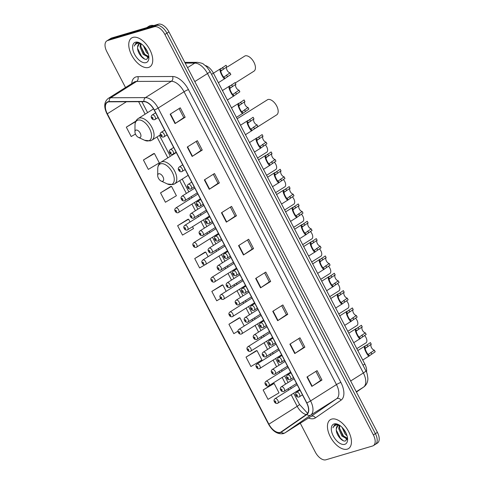 <?xml version="1.0" encoding="UTF-8"?>
<svg xmlns="http://www.w3.org/2000/svg" width="484" height="484" viewBox="0 0 484 484"><rect width="100%" height="100%" fill="white"/><g stroke="black" fill="none" stroke-linecap="round" stroke-linejoin="round"><path stroke-width="0.73" d="M205.391 65.552A10.666 5.778 57.8 0 1 213.42 73.187L364.839 364.047A10.666 5.778 57.8 0 1 366.497 372.105M374.586 444.729A10.666 5.778 -122.2 0 0 375.39 444.366L377.411 443.09A10.666 5.778 -122.2 0 0 377.417 432.381L168.94 31.902A10.666 5.778 -122.2 0 0 158.359 24.2L111.677 37.994A10.666 5.778 -122.2 0 0 110.872 38.357L108.852 39.634A10.666 5.778 -122.2 0 1 109.656 39.271A10.666 5.778 -122.2 0 0 108.852 39.634L106.825 40.91A10.666 5.778 -122.2 0 0 106.825 51.619L125.519 87.531M375.39 444.366A10.666 5.778 -122.2 0 0 375.39 433.658L166.913 33.178A10.666 5.778 -122.2 0 0 156.338 25.477L109.656 39.271L156.338 25.477A10.666 5.778 -122.2 0 1 166.913 33.178L375.39 433.658A10.666 5.778 -122.2 0 1 375.39 444.366L373.37 445.643A10.666 5.778 -122.2 0 0 373.37 434.934L164.893 34.455A10.666 5.778 -122.2 0 0 154.311 26.753L107.636 40.547A10.666 5.778 -122.2 0 0 106.825 40.91M347.27 449.146A17.067 9.244 -122.2 0 0 348.553 448.565A17.067 9.244 -122.2 0 0 347.942 430.306A17.067 9.244 -122.2 0 0 331.631 419.114A17.067 9.244 -122.2 0 0 330.342 419.689A17.067 9.244 -122.2 0 0 330.959 437.953A17.067 9.244 -122.2 0 0 347.27 449.146A17.067 9.244 -122.2 0 0 348.553 448.565A17.067 9.244 -122.2 0 0 347.942 430.306A17.067 9.244 -122.2 0 0 331.631 419.114A17.067 9.244 -122.2 0 0 330.342 419.689A17.067 9.244 -122.2 0 0 330.959 437.953A17.067 9.244 -122.2 0 0 347.27 449.146M148.564 67.439A17.067 9.244 -122.2 0 0 149.852 66.859A17.067 9.244 -122.2 0 0 149.235 48.6A17.067 9.244 -122.2 0 0 132.931 37.401A17.067 9.244 -122.2 0 0 131.642 37.982A17.067 9.244 -122.2 0 0 132.259 56.247A17.067 9.244 -122.2 0 0 148.564 67.439A17.067 9.244 -122.2 0 0 149.852 66.859A17.067 9.244 -122.2 0 0 149.235 48.6A17.067 9.244 -122.2 0 0 132.931 37.401A17.067 9.244 -122.2 0 0 131.642 37.982A17.067 9.244 -122.2 0 0 132.259 56.247A17.067 9.244 -122.2 0 0 148.564 67.439M280.163 432.387A11.38 6.165 57.8 0 1 268.88 424.172L107.309 113.794A11.38 6.165 57.8 0 1 107.309 102.378A11.38 6.165 57.8 0 1 109.305 101.828L144.038 101.682A11.38 6.165 57.8 0 1 154.19 110.062L306.626 402.888A11.38 6.165 57.8 0 1 306.741 414.231L281.137 431.922A11.38 6.165 57.8 0 1 281.022 432A11.38 6.165 57.8 0 1 280.163 432.387M280.29 432.635A11.664 6.316 -122.2 0 0 281.295 432.164L306.898 414.473A11.664 6.316 -122.2 0 0 306.777 402.845L154.342 110.019A11.664 6.316 -122.2 0 0 143.942 101.428L109.203 101.573A11.664 6.316 -122.2 0 0 107.158 113.843L268.729 424.214A11.664 6.316 -122.2 0 0 280.29 432.635M153.555 153.67L143.421 160.01L148.31 169.394L159.303 162.89L154.42 153.507L153.434 153.694M170.658 186.522L160.525 192.862L165.413 202.245L176.406 195.742L171.517 186.358L170.537 186.546M187.762 219.373L177.628 225.713L182.51 235.097L193.509 228.593L192.547 226.754M273.266 383.637L263.133 389.971L268.021 399.361L279.014 392.857L274.132 383.467L273.145 383.655M256.169 350.785L246.029 357.119L250.918 366.509L261.917 360.005L257.028 350.616L256.042 350.803M239.066 317.928L228.932 324.268L233.814 333.657L237.977 331.195M221.962 285.076L211.829 291.416L216.717 300.8L220.674 298.465M204.859 252.224L194.725 258.565L199.614 267.948L204.956 264.79M300.274 423.222L315.302 452.098A10.666 5.778 -122.2 0 0 325.883 459.8L372.565 446.006A10.666 5.778 -122.2 0 0 373.37 445.643M204.357 179.909L214.472 173.526L219.361 182.916L209.245 189.292L204.357 179.909M187.26 147.051L197.369 140.675L202.258 150.064L192.142 156.441L187.26 147.051M170.156 114.2L180.272 107.823L185.154 117.213L175.045 123.589L170.156 114.2M255.661 278.463L265.776 272.081L270.665 281.47L260.549 287.847L255.661 278.463M272.764 311.315L282.88 304.938L287.762 314.322L277.653 320.698L272.764 311.315M289.868 344.166L299.983 337.79L304.866 347.173L294.756 353.55L289.868 344.166M306.971 377.018L317.081 370.641L321.969 380.025L311.853 386.401L306.971 377.018M221.46 212.76L231.576 206.378L236.458 215.767L226.349 222.144L221.46 212.76M238.564 245.612L248.673 239.229L253.562 248.619L243.446 254.995L238.564 245.612M135.901 121.115L126.318 127.159L131.206 136.542L135.447 134.038M253.562 248.619L252.194 249.024M247.487 239.979L252.2 249.036L243.779 254.784A2.844 0.363 152.5 0 1 243.446 254.995M236.458 215.767L235.091 216.173M230.384 207.128L235.103 216.185L226.675 221.932A2.844 0.363 152.5 0 1 226.349 222.144M321.969 380.025L320.602 380.43M315.895 371.385L320.608 380.442L312.18 386.19A2.844 0.363 152.5 0 1 311.853 386.401M304.866 347.173L303.498 347.579M298.791 338.534L303.504 347.591L295.083 353.338A2.844 0.363 152.5 0 1 294.756 353.55M287.762 314.322L286.395 314.727M281.688 305.682L286.407 314.739L277.979 320.487A2.844 0.363 152.5 0 1 277.653 320.698M270.665 281.47L269.298 281.876M264.591 272.831L269.304 281.888L260.876 287.635A2.844 0.363 152.5 0 1 260.549 287.847M185.154 117.213L183.787 117.612M179.08 108.573L183.793 117.63L175.371 123.372A2.844 0.363 152.5 0 1 175.045 123.589M202.258 150.064L200.89 150.463M196.183 141.425L200.896 150.482L192.469 156.223A2.844 0.363 152.5 0 1 192.142 156.441M219.361 182.916L217.994 183.321M213.287 174.276L218 183.333L209.572 189.075A2.844 0.363 152.5 0 1 209.245 189.292M209.772 261.941L210.594 261.421M194.725 258.565L205.724 252.061L208.126 256.677M205.724 252.061L204.738 252.249M211.829 291.416L222.828 284.913L226.173 291.344M222.828 284.913L221.841 285.1M228.932 324.268L239.925 317.764L244.22 326.01M239.925 317.764L238.945 317.952M246.029 357.119L257.028 350.616M263.133 389.971L274.132 383.467M177.628 225.713L188.621 219.21L190.079 222.011M188.621 219.21L187.641 219.397M160.525 192.862L171.517 186.358M143.421 160.01L154.42 153.507M126.318 127.159L135.659 121.629M339.768 425.412A8.04 4.356 -122.2 0 0 338.298 425.46A8.04 4.356 -122.2 0 0 337.687 425.732A8.04 4.356 -122.2 0 0 336.326 428.86L337.868 425.636M347.439 438.595L346.907 438.825L341.885 436.048L338.739 428.636L339.26 425.351M347.076 435.89L345.098 434.021L342.031 427.324M346.496 434.178L343.283 428.715M347.554 438.347L342.69 435.539L339.538 428.128L339.816 425.442M338.697 424.752L335.769 424.329L334.65 424.764L332.938 427.82C333.779 426.138 335.097 425.182 336.894 424.946L339.472 425.212M344.759 444.33A11.598 6.28 -122.2 0 0 347.603 439.472A11.598 6.28 -122.2 0 0 338.147 424.468A11.598 6.28 -122.2 0 0 334.141 423.93A11.598 6.28 -122.2 0 0 333.264 435.957A11.598 6.28 -122.2 0 0 344.759 444.33M336.326 428.86C335.569 434.178 341.94 442.019 345.401 440.984L347.542 438.474M332.938 427.82L334.795 424.674M343.162 440.628L340.312 438.087L336.307 430.167M347.373 439.157L346.78 438.849M345.304 437.814L343.525 436.066L339.556 428.31M346.12 433.289L343.815 429.399M347.228 439.526L345.981 438.861M252.594 130.063L276.679 114.871A8.887 4.816 -122.2 0 0 276.358 105.361A8.887 4.816 -122.2 0 0 267.864 99.529L237.154 118.774M158.734 173.756A4.265 2.311 -122.2 0 0 157.687 175.547A4.265 2.311 -122.2 0 0 161.166 181.064A4.265 2.311 -122.2 0 0 162.642 181.264A4.265 2.311 -122.2 0 0 162.963 176.841A4.265 2.311 -122.2 0 0 158.734 173.756M235.26 82.976L253.943 71.196A8.887 4.816 -122.2 0 0 253.622 61.686A8.887 4.816 -122.2 0 0 245.128 55.854L227.643 66.762M135.998 130.081A4.265 2.311 -122.2 0 0 134.951 131.872A4.265 2.311 -122.2 0 0 138.43 137.389A4.265 2.311 -122.2 0 0 139.906 137.589A4.265 2.311 -122.2 0 0 140.227 133.16A4.265 2.311 -122.2 0 0 135.998 130.081M153.797 25.549A17.781 9.632 -122.2 0 0 150.3 25.616A17.781 9.632 -122.2 0 0 148.957 26.221L146.7 27.649M141.068 43.705A8.04 4.356 -122.2 0 0 139.592 43.754A8.04 4.356 -122.2 0 0 138.987 44.026A8.04 4.356 -122.2 0 0 137.619 47.154L139.162 43.929M148.733 56.888L148.201 57.112L143.179 54.341L140.033 46.93L140.554 43.645M148.376 54.184L146.392 52.314L143.331 45.617M147.795 52.472L144.577 47.008M148.848 56.64L143.984 53.833L140.838 46.422L141.11 43.735M139.997 43.046L137.063 42.622L135.944 43.058L134.231 46.113C135.078 44.431 136.397 43.475 138.188 43.239L140.765 43.5M146.059 62.624A11.598 6.28 -122.2 0 0 148.897 57.759A11.598 6.28 -122.2 0 0 139.44 42.761A11.598 6.28 -122.2 0 0 135.435 42.223A11.598 6.28 -122.2 0 0 134.558 54.25A11.598 6.28 -122.2 0 0 146.059 62.624M137.619 47.154C136.863 52.472 143.234 60.312 146.694 59.278L148.836 56.761M134.231 46.113L136.095 42.967M144.462 58.921L141.606 56.38L137.601 48.46M148.667 57.451L148.074 57.142M146.598 56.108L144.819 54.353L140.85 46.597M147.414 51.582L145.109 47.692M148.521 57.82L147.275 57.154M356.817 348.649L366.104 342.787A5.336 2.892 57.8 0 0 364.567 335.472M347.796 331.316L357.083 325.454A5.336 2.892 57.8 0 0 355.546 318.139M338.776 313.983L348.056 308.12A5.336 2.892 57.8 0 0 346.52 300.806M329.749 296.65L339.036 290.787A5.336 2.892 57.8 0 0 337.499 283.473M320.729 279.316L330.015 273.454A5.336 2.892 57.8 0 0 328.473 266.139M311.702 261.983L320.989 256.121A5.336 2.892 57.8 0 0 319.452 248.806M302.681 244.65L311.968 238.787A5.336 2.892 57.8 0 0 310.432 231.473M293.655 227.317L302.942 221.454A5.336 2.892 57.8 0 0 301.405 214.14M284.634 209.983L293.921 204.121A5.336 2.892 57.8 0 0 292.384 196.806M275.614 192.65L284.894 186.788A5.336 2.892 57.8 0 0 283.358 179.473M266.587 175.317L275.874 169.454A5.336 2.892 57.8 0 0 274.337 162.14M257.567 157.984L266.853 152.121A5.336 2.892 57.8 0 0 265.311 144.807M371.252 344.209L365.311 348.311C364.809 349.333 367.816 355.111 368.433 354.306L374.362 350.18A3.557 1.924 57.8 0 1 371.476 347.585A3.557 1.924 57.8 0 1 371.252 344.209L370.411 342.593L364.476 346.701C363.339 347.863 368.53 357.827 369.274 355.915L368.433 354.306L368.875 354.022M374.362 350.18L375.197 351.789L369.685 355.583M366.098 347.409L365.614 347.76M362.232 326.875L356.291 330.977C355.788 332 358.795 337.778 359.412 336.973L365.335 332.847A3.557 1.924 57.8 0 1 362.456 330.251A3.557 1.924 57.8 0 1 362.232 326.875L361.391 325.26L355.456 329.368C354.318 330.53 359.503 340.494 360.247 338.582L359.412 336.973L359.848 336.689M365.335 332.847L366.176 334.456L360.665 338.249M357.071 330.076L356.593 330.427M353.205 309.542L347.27 313.644C346.762 314.667 349.775 320.444 350.386 319.64L356.315 315.514A3.557 1.924 57.8 0 1 353.429 312.918A3.557 1.924 57.8 0 1 353.205 309.542L352.364 307.927L346.429 312.035C345.298 313.196 350.483 323.161 351.227 321.249L350.386 319.64L350.827 319.355M356.315 315.514L357.156 317.123L351.638 320.916M348.05 312.743L347.566 313.094M344.184 292.209L338.243 296.311C337.741 297.333 340.748 303.111 341.365 302.306L347.288 298.18A3.557 1.924 57.8 0 1 344.408 295.585A3.557 1.924 57.8 0 1 344.184 292.209L343.344 290.594L337.409 294.702C336.271 295.863 341.456 305.827 342.206 303.916L341.365 302.306L341.801 302.022M347.288 298.18L348.129 299.79L342.618 303.583M339.03 295.409L338.546 295.76M335.158 274.876L329.223 278.978C328.715 280 331.728 285.778 332.345 284.973L338.268 280.847A3.557 1.924 57.8 0 1 335.388 278.252A3.557 1.924 57.8 0 1 335.158 274.876L334.317 273.26L328.382 277.368C327.251 278.53 332.435 288.494 333.18 286.582L332.345 284.973L332.78 284.689M338.268 280.847L339.109 282.456L333.597 286.25M330.003 278.076L329.525 278.427M326.137 257.542L320.196 261.644C319.694 262.667 322.701 268.445 323.318 267.64L329.247 263.514A3.557 1.924 57.8 0 1 326.361 260.918A3.557 1.924 57.8 0 1 326.137 257.542L325.296 255.927L319.361 260.035C318.224 261.197 323.415 271.161 324.159 269.249L323.318 267.64L323.76 267.356M329.247 263.514L330.082 265.123L324.57 268.916M320.983 260.743L320.499 261.094M317.111 240.209L311.176 244.311C310.674 245.334 313.68 251.111 314.298 250.307L320.22 246.181A3.557 1.924 57.8 0 1 317.341 243.585A3.557 1.924 57.8 0 1 317.111 240.209L316.276 238.594L310.335 242.702C309.203 243.863 314.388 253.828 315.132 251.916L314.298 250.307L314.733 250.022M320.22 246.181L321.061 247.79L315.55 251.583M311.956 243.41L311.478 243.761M308.09 222.876L302.149 226.978C301.647 228 304.654 233.778 305.271 232.973L311.2 228.847A3.557 1.924 57.8 0 1 308.314 226.252A3.557 1.924 57.8 0 1 308.09 222.876L307.249 221.261L301.314 225.369C300.177 226.53 305.368 236.494 306.112 234.583L305.271 232.973L305.713 232.689M311.2 228.847L312.041 230.457L306.523 234.25M302.936 226.076L302.452 226.427M299.07 205.543L293.129 209.645C292.626 210.667 295.633 216.445 296.25 215.64L302.173 211.514A3.557 1.924 57.8 0 1 299.293 208.919A3.557 1.924 57.8 0 1 299.07 205.543L298.229 203.927L292.294 208.035C291.156 209.197 296.341 219.161 297.085 217.249L296.25 215.64L296.686 215.356M302.173 211.514L303.014 213.123L297.503 216.917M293.909 208.743L293.431 209.094M290.043 188.209L284.108 192.311C283.6 193.334 286.613 199.112 287.23 198.307L293.153 194.181A3.557 1.924 57.8 0 1 290.267 191.585A3.557 1.924 57.8 0 1 290.043 188.209L289.202 186.594L283.267 190.702C282.136 191.864 287.321 201.828 288.065 199.916L287.23 198.307L287.665 198.023M293.153 194.181L293.994 195.79L288.476 199.583M284.888 191.41L284.404 191.761M281.022 170.876L275.081 174.978C274.579 176.001 277.586 181.778 278.203 180.974L284.126 176.848A3.557 1.924 57.8 0 1 281.246 174.252A3.557 1.924 57.8 0 1 281.022 170.876L280.182 169.261L274.247 173.369C273.109 174.53 278.3 184.495 279.044 182.583L278.203 180.974L278.639 180.689M284.126 176.848L284.967 178.457L279.456 182.25M275.868 174.077L275.384 174.428M271.996 153.543L266.061 157.645C265.553 158.667 268.566 164.445 269.183 163.64L275.106 159.514A3.557 1.924 57.8 0 1 272.226 156.919A3.557 1.924 57.8 0 1 271.996 153.543L271.155 151.928L265.22 156.036C264.089 157.197 269.273 167.161 270.018 165.25L269.183 163.64L269.618 163.356M275.106 159.514L275.947 161.124L270.435 164.917M266.841 156.743L266.363 157.094M262.975 136.21L257.034 140.312C256.532 141.334 259.539 147.112 260.156 146.307L266.085 142.181A3.557 1.924 57.8 0 1 263.199 139.586A3.557 1.924 57.8 0 1 262.975 136.21L262.134 134.594L256.199 138.702C255.062 139.864 260.253 149.828 260.997 147.916L260.156 146.307L260.598 146.023M266.085 142.181L266.92 143.79L261.408 147.584M257.821 139.41L257.337 139.761M253.949 118.876L248.014 122.978C247.512 124.001 250.518 129.779 251.136 128.974L257.058 124.842A3.557 1.924 57.8 0 1 254.179 122.252A3.557 1.924 57.8 0 1 253.949 118.876L253.114 117.261L247.173 121.369C246.041 122.531 251.226 132.495 251.97 130.583L251.136 128.974L251.571 128.69M257.058 124.842L257.899 126.457L252.388 130.25M248.794 122.077L248.316 122.428M244.928 101.543L238.987 105.645C238.485 106.668 241.492 112.445 242.109 111.641L248.038 107.508A3.557 1.924 57.8 0 1 245.152 104.919A3.557 1.924 57.8 0 1 244.928 101.543L244.087 99.928L238.152 104.036C237.015 105.197 242.206 115.162 242.95 113.25L242.109 111.641L242.551 111.356M248.038 107.508L248.879 109.124L243.361 112.917M239.774 104.744L239.29 105.095M235.908 84.21L229.967 88.312C229.464 89.334 232.471 95.112 233.088 94.307L239.011 90.175A3.557 1.924 57.8 0 1 236.131 87.586A3.557 1.924 57.8 0 1 235.908 84.21L235.067 82.595L229.132 86.703C227.994 87.864 233.179 97.828 233.923 95.917L233.088 94.307L233.524 94.023M239.011 90.175L239.852 91.791L234.341 95.584M230.753 87.41L230.269 87.761M226.881 66.877L220.946 70.979C220.438 72.001 223.451 77.779 224.068 76.974L229.991 72.842A3.557 1.924 57.8 0 1 227.105 70.253A3.557 1.924 57.8 0 1 226.881 66.877L226.04 65.261L220.105 69.369C218.974 70.531 224.159 80.495 224.903 78.583L224.068 76.974L224.503 76.69M229.991 72.842L230.832 74.457L225.314 78.251M221.726 70.077L221.242 70.428M362.976 365.226L364.839 364.047M211.556 74.361L213.42 73.187M377.417 432.381L373.37 434.934M111.677 37.994L107.636 40.547M158.359 24.2L154.311 26.753M168.94 31.902L164.893 34.455M363.69 387.037A7.115 5.977 -124.6 0 1 363.514 387.158A14.224 7.708 -122.2 0 0 363.369 372.976L207.503 73.556A14.224 7.708 -122.2 0 0 194.816 63.083A7.115 5.663 -90.2 0 1 197.333 62.333C201.09 62.926 203.111 63.519 203.389 64.106L206.674 66.75L210.014 71.396L365.886 370.817C366.721 371.658 367.392 374.289 367.888 378.724L367.761 380.273C367.326 383.122 365.971 385.379 363.69 387.037L356.424 392.058L363.514 387.158L356.254 391.731M365.886 370.817A7.115 0.901 152.5 0 1 363.369 372.976L350.664 380.993M185.191 63.126L194.816 63.083L187.556 67.663M210.014 71.396A7.115 0.901 152.5 0 1 207.503 73.556L194.792 81.572M268.88 424.172L297.194 406.312A11.38 6.165 -122.2 0 0 306.251 414.57M131.751 83.599A17.781 9.632 57.8 0 1 136.083 76.902A17.781 9.632 57.8 0 1 137.855 76.653L172.594 76.508A17.781 9.632 57.8 0 1 188.451 89.6L340.887 382.427A17.781 9.632 57.8 0 1 341.069 400.153L315.465 417.837A17.781 9.632 57.8 0 1 308.496 418.037M109.203 101.573A3.557 2.831 -90.2 0 1 110.709 97.756L136.603 81.427A14.224 7.708 -122.2 0 0 135.181 81.627A14.224 7.708 -122.2 0 0 134.11 82.111L108.222 98.44A14.224 7.708 57.8 0 1 110.709 97.756L145.448 97.611A14.224 7.708 57.8 0 1 158.135 108.083L310.577 400.909A3.557 0.454 152.5 0 1 306.777 402.845M340.887 382.427A3.557 0.454 152.5 0 0 336.465 384.58L310.577 400.909A14.224 7.708 57.8 0 1 310.716 415.091L285.112 432.781A14.224 7.708 57.8 0 1 284.967 432.877L310.855 416.549A14.224 7.708 -122.2 0 0 311 416.452L336.61 398.762A14.224 7.708 -122.2 0 0 336.465 384.58L184.029 91.754A14.224 7.708 -122.2 0 0 171.336 81.282L136.603 81.427A3.557 2.831 89.8 0 0 137.855 76.653M281.295 432.164A3.557 2.989 -124.6 0 0 285.112 432.781L311 416.452A3.557 2.989 55.4 0 1 315.465 417.837M154.342 110.019A3.557 0.454 -27.5 0 0 158.135 108.083L184.029 91.754A3.557 0.454 152.5 0 1 188.451 89.6M143.942 101.428A3.557 2.831 -90.2 0 1 145.448 97.611L171.336 81.282A3.557 2.831 89.8 0 0 172.594 76.508M341.069 400.153A3.557 2.989 55.4 0 0 336.61 398.762L310.716 415.091A3.557 2.989 -124.6 0 1 306.898 414.473M107.158 113.843A3.557 0.454 152.5 0 1 106.964 113.794A3.557 0.454 152.5 0 1 107.152 113.486M284.967 432.877L283.273 433.64C277.52 434.499 272.607 431.341 268.529 424.166A3.557 0.454 -27.5 0 0 268.729 424.214M107.309 113.794L126.397 101.761M138.63 101.707L145.121 114.176M156.985 136.966L167.857 157.857M179.721 180.641L186.37 193.418M188.845 198.168L189.468 199.366M191.942 204.115L195.397 210.752M197.865 215.501L198.494 216.699M200.963 221.448L204.417 228.085M206.892 232.834L207.515 234.032M209.989 238.781L213.444 245.418M215.912 250.167L216.536 251.365M219.01 256.115L222.465 262.752M224.939 267.501L225.562 268.705M228.031 273.448L231.491 280.085M233.96 284.834L234.583 286.038M237.057 290.781L240.512 297.418M242.986 302.167L243.609 303.371M246.078 308.114L249.532 314.751M252.007 319.5L252.63 320.704M255.104 325.448L258.559 332.084M261.027 336.834L261.656 338.038M264.125 342.781L267.579 349.424M270.054 354.167L270.677 355.371M273.151 360.114L276.606 366.757M279.074 371.5L279.698 372.704M282.172 377.447L285.627 384.09M288.101 388.834L288.724 390.037M291.193 394.781L297.194 406.312A6.401 0.817 152.5 0 0 299.457 404.364L307.624 413.354M238.89 245.4L243.779 254.784M255.994 278.252L260.876 287.635M273.097 311.103L277.979 320.487M290.2 343.955L295.083 353.338M307.298 376.806L312.18 386.19M221.793 212.549L226.675 221.932M204.69 179.697L209.572 189.075M187.586 146.846L192.469 156.223M170.489 113.994L175.371 123.372M161.166 181.064L167.337 183.95A11.761 6.371 -122.2 0 0 171.403 184.501A11.761 6.371 -122.2 0 0 172.292 172.298A11.761 6.371 -122.2 0 0 160.627 163.804A11.761 6.371 -122.2 0 0 157.748 168.734L157.687 175.547M188.161 175.323L174.633 183.853A12.802 6.933 -122.2 0 0 174.167 170.156A12.802 6.933 -122.2 0 0 161.94 161.759A12.802 6.933 -122.2 0 0 160.972 162.194C158.873 163.604 157.802 165.782 157.748 168.734M138.43 137.389L144.601 140.269A11.761 6.371 -122.2 0 0 148.667 140.82A11.761 6.371 -122.2 0 0 149.556 128.623A11.761 6.371 -122.2 0 0 137.892 120.129A11.761 6.371 -122.2 0 0 135.006 125.06L134.951 131.872M160.373 134.83L151.897 140.178A12.802 6.933 -122.2 0 0 151.431 126.481A12.802 6.933 -122.2 0 0 139.204 118.084A12.802 6.933 -122.2 0 0 138.236 118.519C136.137 119.929 135.06 122.107 135.006 125.06M297.164 384.713L275.051 398.659A2.668 1.446 57.8 0 1 275.251 398.568A2.668 1.446 57.8 0 1 277.798 400.316A2.668 1.446 57.8 0 1 277.895 403.172A2.668 1.446 57.8 0 1 277.695 403.263M275.614 402.494A0.889 0.484 -122.2 0 0 275.686 401.569A0.889 0.484 -122.2 0 0 274.803 400.927A0.889 0.484 -122.2 0 0 274.737 401.853A0.889 0.484 -122.2 0 0 275.614 402.494M288.143 367.38L266.031 381.325A2.668 1.446 57.8 0 1 266.23 381.235A2.668 1.446 57.8 0 1 268.777 382.983A2.668 1.446 57.8 0 1 268.874 385.839A2.668 1.446 57.8 0 1 268.674 385.929M266.593 385.161A0.889 0.484 -122.2 0 0 266.66 384.236A0.889 0.484 -122.2 0 0 265.776 383.594A0.889 0.484 -122.2 0 0 265.71 384.52A0.889 0.484 -122.2 0 0 266.593 385.161M279.117 350.047L257.004 363.992A2.668 1.446 57.8 0 1 257.204 363.901A2.668 1.446 57.8 0 1 259.751 365.65A2.668 1.446 57.8 0 1 259.847 368.505A2.668 1.446 57.8 0 1 259.648 368.596M257.573 367.828A0.889 0.484 -122.2 0 0 257.639 366.902A0.889 0.484 -122.2 0 0 256.756 366.261A0.889 0.484 -122.2 0 0 256.689 367.187A0.889 0.484 -122.2 0 0 257.573 367.828M270.096 332.714L247.983 346.659A2.668 1.446 57.8 0 1 248.183 346.568A2.668 1.446 57.8 0 1 250.73 348.317A2.668 1.446 57.8 0 1 250.827 351.172A2.668 1.446 57.8 0 1 250.627 351.263M248.546 350.495A0.889 0.484 -122.2 0 0 248.613 349.569A0.889 0.484 -122.2 0 0 247.735 348.928A0.889 0.484 -122.2 0 0 247.663 349.853A0.889 0.484 -122.2 0 0 248.546 350.495M261.07 315.38L238.957 329.326A2.668 1.446 57.8 0 1 239.156 329.235A2.668 1.446 57.8 0 1 241.71 330.983A2.668 1.446 57.8 0 1 241.806 333.839A2.668 1.446 57.8 0 1 241.601 333.93M239.526 333.161A0.889 0.484 -122.2 0 0 239.592 332.236A0.889 0.484 -122.2 0 0 238.709 331.594A0.889 0.484 -122.2 0 0 238.642 332.52A0.889 0.484 -122.2 0 0 239.526 333.161M252.049 298.047L229.936 311.992A2.668 1.446 57.8 0 1 230.136 311.902A2.668 1.446 57.8 0 1 232.683 313.65A2.668 1.446 57.8 0 1 232.78 316.506A2.668 1.446 57.8 0 1 232.58 316.596M230.499 315.828A0.889 0.484 -122.2 0 0 230.566 314.902A0.889 0.484 -122.2 0 0 229.688 314.261A0.889 0.484 -122.2 0 0 229.622 315.187A0.889 0.484 -122.2 0 0 230.499 315.828M243.028 280.714L220.91 294.659A2.668 1.446 57.8 0 1 221.115 294.568A2.668 1.446 57.8 0 1 223.662 296.317A2.668 1.446 57.8 0 1 223.759 299.173A2.668 1.446 57.8 0 1 223.554 299.263M221.478 298.495A0.889 0.484 -122.2 0 0 221.545 297.569A0.889 0.484 -122.2 0 0 220.662 296.928A0.889 0.484 -122.2 0 0 220.595 297.854A0.889 0.484 -122.2 0 0 221.478 298.495M234.002 263.381L211.889 277.326A2.668 1.446 57.8 0 1 212.089 277.235A2.668 1.446 57.8 0 1 214.636 278.984A2.668 1.446 57.8 0 1 214.733 281.839A2.668 1.446 57.8 0 1 214.533 281.93M212.452 281.162A0.889 0.484 -122.2 0 0 212.524 280.236A0.889 0.484 -122.2 0 0 211.641 279.595A0.889 0.484 -122.2 0 0 211.575 280.52A0.889 0.484 -122.2 0 0 212.452 281.162M224.981 246.047L202.869 259.993A2.668 1.446 57.8 0 1 203.068 259.902A2.668 1.446 57.8 0 1 205.615 261.65A2.668 1.446 57.8 0 1 205.712 264.506A2.668 1.446 57.8 0 1 205.512 264.597M203.431 263.828A0.889 0.484 -122.2 0 0 203.498 262.903A0.889 0.484 -122.2 0 0 202.614 262.261A0.889 0.484 -122.2 0 0 202.548 263.187A0.889 0.484 -122.2 0 0 203.431 263.828M215.955 228.714L193.842 242.659A2.668 1.446 57.8 0 1 194.042 242.569A2.668 1.446 57.8 0 1 196.595 244.317A2.668 1.446 57.8 0 1 196.686 247.173A2.668 1.446 57.8 0 1 196.486 247.263M194.411 246.495A0.889 0.484 -122.2 0 0 194.477 245.569A0.889 0.484 -122.2 0 0 193.594 244.928A0.889 0.484 -122.2 0 0 193.527 245.854A0.889 0.484 -122.2 0 0 194.411 246.495M206.934 211.381L184.821 225.326A2.668 1.446 57.8 0 1 185.021 225.235A2.668 1.446 57.8 0 1 187.568 226.984A2.668 1.446 57.8 0 1 187.665 229.839A2.668 1.446 57.8 0 1 187.465 229.93M185.384 229.162A0.889 0.484 -122.2 0 0 185.451 228.236A0.889 0.484 -122.2 0 0 184.573 227.595A0.889 0.484 -122.2 0 0 184.501 228.521A0.889 0.484 -122.2 0 0 185.384 229.162M197.908 194.048L175.795 207.993A2.668 1.446 57.8 0 1 176.001 207.902A2.668 1.446 57.8 0 1 178.548 209.651A2.668 1.446 57.8 0 1 178.644 212.506A2.668 1.446 57.8 0 1 178.439 212.597M176.364 211.829A0.889 0.484 -122.2 0 0 176.43 210.903A0.889 0.484 -122.2 0 0 175.547 210.262A0.889 0.484 -122.2 0 0 175.48 211.187A0.889 0.484 -122.2 0 0 176.364 211.829M294.066 378.766L281.319 386.807A2.668 1.446 57.8 0 1 281.519 386.716A2.668 1.446 57.8 0 1 284.066 388.464A2.668 1.446 57.8 0 1 284.162 391.32A2.668 1.446 57.8 0 1 283.963 391.411M281.071 389.075A0.889 0.484 -122.2 0 0 281.004 390.001A0.889 0.484 -122.2 0 0 281.882 390.642A0.889 0.484 -122.2 0 0 281.948 389.717A0.889 0.484 -122.2 0 0 281.071 389.075M285.046 361.433L272.292 369.474A2.668 1.446 57.8 0 1 272.498 369.383A2.668 1.446 57.8 0 1 275.045 371.131A2.668 1.446 57.8 0 1 275.142 373.987A2.668 1.446 57.8 0 1 274.936 374.078M272.044 371.742A0.889 0.484 -122.2 0 0 271.978 372.668A0.889 0.484 -122.2 0 0 272.861 373.309A0.889 0.484 -122.2 0 0 272.928 372.384A0.889 0.484 -122.2 0 0 272.044 371.742M276.025 344.1L263.272 352.14A2.668 1.446 57.8 0 1 263.471 352.049A2.668 1.446 57.8 0 1 266.018 353.798A2.668 1.446 57.8 0 1 266.115 356.654A2.668 1.446 57.8 0 1 265.916 356.744M263.024 354.409A0.889 0.484 -122.2 0 0 262.957 355.335A0.889 0.484 -122.2 0 0 263.834 355.976A0.889 0.484 -122.2 0 0 263.907 355.05A0.889 0.484 -122.2 0 0 263.024 354.409M266.999 326.767L254.251 334.807A2.668 1.446 57.8 0 1 254.451 334.716A2.668 1.446 57.8 0 1 256.998 336.465A2.668 1.446 57.8 0 1 257.095 339.32A2.668 1.446 57.8 0 1 256.895 339.411M253.997 337.076A0.889 0.484 -122.2 0 0 253.931 338.001A0.889 0.484 -122.2 0 0 254.814 338.643A0.889 0.484 -122.2 0 0 254.88 337.717A0.889 0.484 -122.2 0 0 253.997 337.076M257.978 309.433L245.225 317.474A2.668 1.446 57.8 0 1 245.424 317.383A2.668 1.446 57.8 0 1 247.971 319.131A2.668 1.446 57.8 0 1 248.068 321.987A2.668 1.446 57.8 0 1 247.868 322.078M244.977 319.743A0.889 0.484 -122.2 0 0 244.91 320.668A0.889 0.484 -122.2 0 0 245.793 321.309A0.889 0.484 -122.2 0 0 245.86 320.384A0.889 0.484 -122.2 0 0 244.977 319.743M248.951 292.1L236.204 300.141A2.668 1.446 57.8 0 1 236.404 300.05A2.668 1.446 57.8 0 1 238.951 301.798A2.668 1.446 57.8 0 1 239.048 304.654A2.668 1.446 57.8 0 1 238.848 304.745M235.956 302.409A0.889 0.484 -122.2 0 0 235.883 303.335A0.889 0.484 -122.2 0 0 236.767 303.976A0.889 0.484 -122.2 0 0 236.833 303.051A0.889 0.484 -122.2 0 0 235.956 302.409M239.931 274.767L227.177 282.807A2.668 1.446 57.8 0 1 227.377 282.716A2.668 1.446 57.8 0 1 229.93 284.465A2.668 1.446 57.8 0 1 230.027 287.321A2.668 1.446 57.8 0 1 229.821 287.411M226.929 285.076A0.889 0.484 -122.2 0 0 226.863 286.002A0.889 0.484 -122.2 0 0 227.746 286.643A0.889 0.484 -122.2 0 0 227.813 285.717A0.889 0.484 -122.2 0 0 226.929 285.076M230.904 257.434L218.157 265.474A2.668 1.446 57.8 0 1 218.357 265.383A2.668 1.446 57.8 0 1 220.904 267.132A2.668 1.446 57.8 0 1 221 269.987A2.668 1.446 57.8 0 1 220.801 270.078M217.909 267.743A0.889 0.484 -122.2 0 0 217.842 268.668A0.889 0.484 -122.2 0 0 218.72 269.31A0.889 0.484 -122.2 0 0 218.786 268.384A0.889 0.484 -122.2 0 0 217.909 267.743M221.884 240.1L209.13 248.141A2.668 1.446 57.8 0 1 209.336 248.05A2.668 1.446 57.8 0 1 211.883 249.798A2.668 1.446 57.8 0 1 211.98 252.654A2.668 1.446 57.8 0 1 211.774 252.745M208.882 250.409A0.889 0.484 -122.2 0 0 208.816 251.335A0.889 0.484 -122.2 0 0 209.699 251.976A0.889 0.484 -122.2 0 0 209.766 251.051A0.889 0.484 -122.2 0 0 208.882 250.409M212.863 222.767L200.11 230.808A2.668 1.446 57.8 0 1 200.309 230.717A2.668 1.446 57.8 0 1 202.857 232.465A2.668 1.446 57.8 0 1 202.953 235.321A2.668 1.446 57.8 0 1 202.754 235.412M199.862 233.076A0.889 0.484 -122.2 0 0 199.795 234.002A0.889 0.484 -122.2 0 0 200.672 234.643A0.889 0.484 -122.2 0 0 200.745 233.718A0.889 0.484 -122.2 0 0 199.862 233.076M203.837 205.434L191.089 213.474A2.668 1.446 57.8 0 1 191.289 213.383A2.668 1.446 57.8 0 1 193.836 215.132A2.668 1.446 57.8 0 1 193.933 217.988A2.668 1.446 57.8 0 1 193.733 218.078M190.835 215.743A0.889 0.484 -122.2 0 0 190.769 216.669A0.889 0.484 -122.2 0 0 191.652 217.31A0.889 0.484 -122.2 0 0 191.718 216.384A0.889 0.484 -122.2 0 0 190.835 215.743M194.816 188.101L182.063 196.141A2.668 1.446 57.8 0 1 182.262 196.05A2.668 1.446 57.8 0 1 184.815 197.799A2.668 1.446 57.8 0 1 184.906 200.654A2.668 1.446 57.8 0 1 184.707 200.739M181.815 198.41A0.889 0.484 -122.2 0 0 181.748 199.335A0.889 0.484 -122.2 0 0 182.631 199.977A0.889 0.484 -122.2 0 0 182.698 199.051A0.889 0.484 -122.2 0 0 181.815 198.41M299.995 390.152L296.607 392.288A2.668 1.446 57.8 0 1 296.807 392.197A2.668 1.446 57.8 0 1 299.354 393.946A2.668 1.446 57.8 0 1 299.451 396.801A2.668 1.446 57.8 0 1 299.251 396.892M296.359 394.557A0.889 0.484 -122.2 0 0 296.293 395.482A0.889 0.484 -122.2 0 0 297.176 396.124A0.889 0.484 -122.2 0 0 297.243 395.198A0.889 0.484 -122.2 0 0 296.359 394.557M365.311 348.311L364.476 346.701M367.786 346.393L366.945 344.783M371.73 353.979L370.889 352.364M290.975 372.819L287.587 374.955A2.668 1.446 57.8 0 1 287.786 374.864A2.668 1.446 57.8 0 1 290.333 376.613A2.668 1.446 57.8 0 1 290.43 379.468A2.668 1.446 57.8 0 1 290.231 379.559M287.339 377.224A0.889 0.484 -122.2 0 0 287.266 378.149A0.889 0.484 -122.2 0 0 288.149 378.791A0.889 0.484 -122.2 0 0 288.216 377.865A0.889 0.484 -122.2 0 0 287.339 377.224M356.291 330.977L355.456 329.368M358.759 329.059L357.924 327.45M362.71 336.646L361.869 335.031M281.948 355.486L278.56 357.622A2.668 1.446 57.8 0 1 278.76 357.531A2.668 1.446 57.8 0 1 281.313 359.279A2.668 1.446 57.8 0 1 281.41 362.135A2.668 1.446 57.8 0 1 281.204 362.226M278.312 359.89A0.889 0.484 -122.2 0 0 278.246 360.816A0.889 0.484 -122.2 0 0 279.129 361.457A0.889 0.484 -122.2 0 0 279.195 360.532A0.889 0.484 -122.2 0 0 278.312 359.89M347.27 313.644L346.429 312.035M349.738 311.726L348.897 310.117M353.683 319.313L352.848 317.698M272.928 338.153L269.54 340.288A2.668 1.446 57.8 0 1 269.739 340.198A2.668 1.446 57.8 0 1 272.286 341.946A2.668 1.446 57.8 0 1 272.383 344.802A2.668 1.446 57.8 0 1 272.183 344.886M269.292 342.557A0.889 0.484 -122.2 0 0 269.225 343.483A0.889 0.484 -122.2 0 0 270.102 344.124A0.889 0.484 -122.2 0 0 270.169 343.198A0.889 0.484 -122.2 0 0 269.292 342.557M338.243 296.311L337.409 294.702M340.718 294.393L339.877 292.784M344.662 301.98L343.821 300.364M263.901 320.819L260.513 322.955A2.668 1.446 57.8 0 1 260.719 322.864A2.668 1.446 57.8 0 1 263.266 324.613A2.668 1.446 57.8 0 1 263.363 327.468A2.668 1.446 57.8 0 1 263.157 327.553M260.265 325.224A0.889 0.484 -122.2 0 0 260.198 326.149A0.889 0.484 -122.2 0 0 261.082 326.791A0.889 0.484 -122.2 0 0 261.148 325.865A0.889 0.484 -122.2 0 0 260.265 325.224M329.223 278.978L328.382 277.368M331.691 277.06L330.85 275.45M335.642 284.646L334.801 283.031M254.88 303.486L251.492 305.622A2.668 1.446 57.8 0 1 251.692 305.531A2.668 1.446 57.8 0 1 254.239 307.279A2.668 1.446 57.8 0 1 254.336 310.135A2.668 1.446 57.8 0 1 254.136 310.22M251.244 307.891A0.889 0.484 -122.2 0 0 251.178 308.816A0.889 0.484 -122.2 0 0 252.055 309.457A0.889 0.484 -122.2 0 0 252.128 308.532A0.889 0.484 -122.2 0 0 251.244 307.891M320.196 261.644L319.361 260.035M322.671 259.726L321.83 258.117M326.615 267.313L325.774 265.698M245.86 286.153L242.466 288.289A2.668 1.446 57.8 0 1 242.672 288.198A2.668 1.446 57.8 0 1 245.219 289.946A2.668 1.446 57.8 0 1 245.315 292.802A2.668 1.446 57.8 0 1 245.116 292.887M242.218 290.557A0.889 0.484 -122.2 0 0 242.151 291.483A0.889 0.484 -122.2 0 0 243.035 292.124A0.889 0.484 -122.2 0 0 243.101 291.199A0.889 0.484 -122.2 0 0 242.218 290.557M311.176 244.311L310.335 242.702M313.644 242.393L312.803 240.784M317.595 249.98L316.754 248.365M236.833 268.82L233.445 270.955A2.668 1.446 57.8 0 1 233.645 270.865A2.668 1.446 57.8 0 1 236.192 272.613A2.668 1.446 57.8 0 1 236.289 275.469A2.668 1.446 57.8 0 1 236.089 275.553M233.197 273.224A0.889 0.484 -122.2 0 0 233.131 274.15A0.889 0.484 -122.2 0 0 234.014 274.791A0.889 0.484 -122.2 0 0 234.081 273.865A0.889 0.484 -122.2 0 0 233.197 273.224M302.149 226.978L301.314 225.369M304.624 225.06L303.783 223.451M308.568 232.647L307.727 231.031M227.813 251.486L224.425 253.622A2.668 1.446 57.8 0 1 224.624 253.531A2.668 1.446 57.8 0 1 227.171 255.28A2.668 1.446 57.8 0 1 227.268 258.135A2.668 1.446 57.8 0 1 227.069 258.22M224.177 255.891A0.889 0.484 -122.2 0 0 224.104 256.816A0.889 0.484 -122.2 0 0 224.987 257.458A0.889 0.484 -122.2 0 0 225.054 256.532A0.889 0.484 -122.2 0 0 224.177 255.891M293.129 209.645L292.294 208.035M295.597 207.727L294.762 206.117M299.548 215.313L298.707 213.698M218.786 234.153L215.398 236.289A2.668 1.446 57.8 0 1 215.598 236.198A2.668 1.446 57.8 0 1 218.151 237.946A2.668 1.446 57.8 0 1 218.248 240.796A2.668 1.446 57.8 0 1 218.042 240.887M215.15 238.558A0.889 0.484 -122.2 0 0 215.084 239.483A0.889 0.484 -122.2 0 0 215.967 240.124A0.889 0.484 -122.2 0 0 216.033 239.199A0.889 0.484 -122.2 0 0 215.15 238.558M284.108 192.311L283.267 190.702M286.576 190.393L285.735 188.784M290.521 197.98L289.686 196.365M209.766 216.82L206.378 218.956A2.668 1.446 57.8 0 1 206.577 218.865A2.668 1.446 57.8 0 1 209.124 220.613A2.668 1.446 57.8 0 1 209.221 223.463A2.668 1.446 57.8 0 1 209.021 223.554M206.13 221.224A0.889 0.484 -122.2 0 0 206.063 222.15A0.889 0.484 -122.2 0 0 206.94 222.791A0.889 0.484 -122.2 0 0 207.007 221.866A0.889 0.484 -122.2 0 0 206.13 221.224M275.081 174.978L274.247 173.369M277.556 173.06L276.715 171.451M281.5 180.647L280.659 179.032M200.739 199.487L197.351 201.622A2.668 1.446 57.8 0 1 197.557 201.532A2.668 1.446 57.8 0 1 200.104 203.28A2.668 1.446 57.8 0 1 200.201 206.13A2.668 1.446 57.8 0 1 199.995 206.22M197.103 203.891A0.889 0.484 -122.2 0 0 197.036 204.817A0.889 0.484 -122.2 0 0 197.92 205.458A0.889 0.484 -122.2 0 0 197.986 204.532A0.889 0.484 -122.2 0 0 197.103 203.891M266.061 157.645L265.22 156.036M268.529 155.727L267.688 154.118M272.48 163.314L271.639 161.698M191.718 182.153L188.33 184.289A2.668 1.446 57.8 0 1 188.53 184.198A2.668 1.446 57.8 0 1 191.077 185.947A2.668 1.446 57.8 0 1 191.174 188.796A2.668 1.446 57.8 0 1 190.974 188.887M188.082 186.558A0.889 0.484 -122.2 0 0 188.016 187.483A0.889 0.484 -122.2 0 0 188.893 188.125A0.889 0.484 -122.2 0 0 188.966 187.199A0.889 0.484 -122.2 0 0 188.082 186.558M257.034 140.312L256.199 138.702M259.509 138.394L258.668 136.784M263.453 145.98L262.612 144.365M182.698 164.814L179.31 166.956A2.668 1.446 57.8 0 1 179.51 166.865A2.668 1.446 57.8 0 1 182.057 168.613A2.668 1.446 57.8 0 1 182.153 171.463A2.668 1.446 57.8 0 1 181.954 171.554M179.056 169.225A0.889 0.484 -122.2 0 0 178.989 170.15A0.889 0.484 -122.2 0 0 179.873 170.792A0.889 0.484 -122.2 0 0 179.939 169.866A0.889 0.484 -122.2 0 0 179.056 169.225M248.014 122.978L247.173 121.369M250.482 121.06L249.641 119.451M254.433 128.647L253.592 127.032M173.671 147.481L170.283 149.623A2.668 1.446 57.8 0 1 170.483 149.532A2.668 1.446 57.8 0 1 173.03 151.28A2.668 1.446 57.8 0 1 173.127 154.13A2.668 1.446 57.8 0 1 172.927 154.221M170.035 151.891A0.889 0.484 -122.2 0 0 169.969 152.817A0.889 0.484 -122.2 0 0 170.852 153.458A0.889 0.484 -122.2 0 0 170.919 152.533A0.889 0.484 -122.2 0 0 170.035 151.891M238.987 105.645L238.152 104.036M241.462 103.727L240.621 102.118M245.406 111.314L244.565 109.699M164.651 130.148L161.263 132.289A2.668 1.446 57.8 0 1 161.462 132.199A2.668 1.446 57.8 0 1 164.009 133.947A2.668 1.446 57.8 0 1 164.106 136.797A2.668 1.446 57.8 0 1 163.907 136.887M161.015 134.558A0.889 0.484 -122.2 0 0 160.942 135.484A0.889 0.484 -122.2 0 0 161.825 136.125A0.889 0.484 -122.2 0 0 161.892 135.199A0.889 0.484 -122.2 0 0 161.015 134.558M229.967 88.312L229.132 86.703M232.435 86.394L231.6 84.785M236.386 93.981L235.545 92.365M155.624 112.814L152.236 114.956A2.668 1.446 57.8 0 1 152.436 114.865A2.668 1.446 57.8 0 1 154.989 116.614A2.668 1.446 57.8 0 1 155.086 119.463A2.668 1.446 57.8 0 1 154.88 119.554M151.988 117.225A0.889 0.484 -122.2 0 0 151.922 118.15A0.889 0.484 -122.2 0 0 152.805 118.792A0.889 0.484 -122.2 0 0 152.871 117.866A0.889 0.484 -122.2 0 0 151.988 117.225M220.946 70.979L220.105 69.369M223.414 69.061L222.573 67.451M227.359 76.647L226.524 75.032M184.803 62.382L197.333 62.333M108.222 98.44C104.072 101.852 103.655 106.97 106.964 113.794L268.529 424.166M141.897 101.694L147.59 112.621M159.448 135.411L170.326 156.302M182.19 179.086L188.839 191.864M191.313 196.613L191.936 197.811M194.405 202.56L197.859 209.197M200.334 213.946L200.957 215.144M203.431 219.893L206.886 226.53M209.354 231.279L209.983 232.477M212.452 237.227L215.906 243.863M218.381 248.613L219.004 249.811M221.478 254.56L224.933 261.197M227.401 265.946L228.024 267.144M230.499 271.893L233.953 278.53M236.428 283.279L237.051 284.477M239.519 289.226L242.98 295.863M245.448 300.612L246.072 301.81M248.546 306.56L252.001 313.196M254.475 317.946L255.098 319.144M257.567 323.893L261.021 330.53M263.496 335.279L264.119 336.477M266.593 341.226L270.048 347.863M272.516 352.612L273.145 353.81M275.614 358.559L279.068 365.196M281.543 369.945L282.166 371.143M284.64 375.893L288.095 382.529M290.563 387.279L291.187 388.477M293.661 393.226L299.457 404.364M174.633 183.853L173.048 184.567L167.337 183.95M176.297 152.533L160.972 162.194M151.897 140.178L150.306 140.892L144.601 140.269M153.525 108.876L138.236 118.519M299.638 389.457L277.386 403.402C275.838 403.644 274.767 402.918 274.168 401.224C273.762 400.365 274.053 399.512 275.051 398.659M290.612 372.123L268.36 386.069C266.817 386.311 265.74 385.585 265.141 383.891C264.736 383.032 265.032 382.179 266.031 381.325M281.591 354.79L259.339 368.735C257.791 368.977 256.72 368.251 256.121 366.557C255.715 365.698 256.006 364.845 257.004 363.992M272.565 337.457L250.313 351.402C248.77 351.644 247.693 350.918 247.094 349.224C246.689 348.365 246.985 347.512 247.983 346.659M263.544 320.124L241.292 334.069C239.743 334.311 238.672 333.585 238.074 331.891C237.668 331.032 237.965 330.179 238.957 329.326M254.523 302.79L232.272 316.736C230.723 316.978 229.652 316.252 229.053 314.558C228.642 313.699 228.938 312.846 229.936 311.992M245.497 285.457L223.245 299.402C221.696 299.644 220.625 298.918 220.026 297.224C219.621 296.365 219.917 295.512 220.91 294.659M236.476 268.124L214.224 282.069C212.676 282.311 211.605 281.585 211.006 279.891C210.601 279.032 210.891 278.179 211.889 277.326M227.45 250.791L205.198 264.736C203.655 264.978 202.578 264.252 201.979 262.558C201.574 261.699 201.87 260.846 202.869 259.993M218.429 233.457L196.177 247.403C194.628 247.645 193.558 246.919 192.959 245.225C192.553 244.366 192.85 243.512 193.842 242.659M209.403 216.124L187.151 230.069C185.608 230.311 184.531 229.585 183.932 227.891C183.527 227.032 183.823 226.179 184.821 225.326M200.382 198.791L178.13 212.736C176.581 212.978 175.511 212.252 174.912 210.558C174.506 209.699 174.803 208.846 175.795 207.993M281.319 386.807C280.321 387.66 280.024 388.513 280.436 389.372C281.035 391.066 282.105 391.792 283.654 391.55L296.541 383.51M272.292 369.474C271.3 370.327 271.004 371.18 271.409 372.039C272.008 373.733 273.079 374.459 274.628 374.217L287.52 366.176M263.272 352.14C262.274 352.993 261.983 353.846 262.388 354.705C262.987 356.399 264.058 357.125 265.607 356.883L278.494 348.843M254.251 334.807C253.253 335.66 252.957 336.513 253.362 337.366C253.961 339.066 255.038 339.792 256.581 339.55L269.473 331.51M245.225 317.474C244.226 318.327 243.936 319.18 244.341 320.033C244.94 321.733 246.011 322.459 247.56 322.217L260.446 314.176M236.204 300.141C235.206 300.994 234.909 301.847 235.315 302.7C235.914 304.4 236.991 305.126 238.533 304.884L251.426 296.843M227.177 282.807C226.185 283.66 225.889 284.513 226.294 285.366C226.893 287.066 227.964 287.792 229.513 287.55L242.399 279.51M218.157 265.474C217.159 266.327 216.862 267.18 217.274 268.033C217.873 269.733 218.943 270.459 220.492 270.217L233.379 262.177M209.13 248.141C208.138 248.994 207.842 249.847 208.247 250.7C208.846 252.4 209.917 253.126 211.466 252.884L224.358 244.843M200.11 230.808C199.112 231.661 198.821 232.514 199.226 233.367C199.825 235.067 200.896 235.793 202.445 235.551L215.332 227.51M191.089 213.474C190.091 214.327 189.795 215.18 190.2 216.033C190.799 217.733 191.876 218.459 193.418 218.217L206.311 210.177M182.063 196.141C181.064 196.994 180.774 197.847 181.179 198.7C181.778 200.4 182.849 201.126 184.398 200.884L197.284 192.844M365.353 345.776L357.803 350.537M296.607 392.288C295.609 393.141 295.319 393.994 295.724 394.847C296.323 396.547 297.394 397.273 298.943 397.031L302.47 394.896M369.334 355.879L362.746 360.036M356.333 328.442L348.782 333.204M287.587 374.955C286.589 375.808 286.292 376.661 286.697 377.514C287.296 379.214 288.373 379.94 289.916 379.698L293.443 377.562M360.308 338.546L353.725 342.702M347.312 311.109L339.756 315.87M278.56 357.622C277.568 358.475 277.272 359.328 277.677 360.181C278.276 361.881 279.347 362.607 280.895 362.365L284.423 360.229M351.287 321.213L344.699 325.369M338.286 293.776L330.735 298.537M269.54 340.288C268.541 341.141 268.245 341.994 268.656 342.847C269.255 344.548 270.326 345.274 271.875 345.031L275.396 342.896M342.261 303.879L335.678 308.036M329.265 276.443L321.709 281.204M260.513 322.955C259.521 323.808 259.224 324.661 259.63 325.514C260.229 327.214 261.299 327.94 262.848 327.698L266.375 325.563M333.24 286.546L326.652 290.702M320.239 259.109L312.688 263.871M251.492 305.622C250.494 306.475 250.204 307.328 250.609 308.181C251.208 309.881 252.279 310.607 253.828 310.365L257.355 308.229M324.219 269.213L317.631 273.369M311.218 241.776L303.668 246.537M242.466 288.289C241.474 289.142 241.177 289.995 241.583 290.848C242.181 292.548 243.258 293.274 244.801 293.032L248.328 290.896M315.193 251.88L308.611 256.036M302.191 224.443L294.641 229.204M233.445 270.955C232.447 271.808 232.157 272.661 232.562 273.514C233.161 275.214 234.232 275.94 235.781 275.698L239.308 273.563M306.172 234.546L299.584 238.703M293.171 207.11L285.62 211.871M224.425 253.622C223.427 254.475 223.13 255.328 223.535 256.181C224.134 257.881 225.211 258.607 226.754 258.365L230.281 256.23M297.146 217.213L290.563 221.369M284.15 189.776L276.594 194.538M215.398 236.289C214.406 237.142 214.109 237.995 214.515 238.848C215.114 240.548 216.185 241.274 217.733 241.032L221.261 238.896M288.125 199.88L281.537 204.036M275.124 172.443L267.573 177.204M206.378 218.956C205.379 219.809 205.083 220.662 205.494 221.515C206.093 223.215 207.164 223.941 208.713 223.699L212.234 221.563M279.099 182.547L272.516 186.703M266.103 155.11L258.547 159.871M197.351 201.622C196.359 202.475 196.062 203.328 196.468 204.181C197.067 205.881 198.137 206.607 199.686 206.365L203.213 204.23M270.078 165.213L263.49 169.37M257.077 137.777L249.526 142.538M188.33 184.289C187.332 185.142 187.042 185.995 187.447 186.848C188.046 188.548 189.117 189.274 190.666 189.032L194.193 186.897M261.058 147.88L254.469 152.036M248.056 120.443L240.506 125.205M179.31 166.956C178.312 167.809 178.015 168.662 178.421 169.515C179.019 171.215 180.096 171.941 181.639 171.699L185.166 169.563M252.031 130.547L245.448 134.703M239.029 103.11L231.479 107.871M170.283 149.623C169.285 150.476 168.995 151.329 169.4 152.182C169.999 153.882 171.07 154.608 172.619 154.366L176.146 152.23M243.01 113.214L236.422 117.37M230.009 85.777L222.458 90.538M161.263 132.289C160.264 133.142 159.968 133.995 160.373 134.848C160.972 136.548 162.049 137.274 163.592 137.032L167.119 134.897M233.984 95.88L227.401 100.037M220.988 68.444L213.432 73.205M152.236 114.956C151.244 115.809 150.947 116.662 151.353 117.515C151.952 119.215 153.023 119.941 154.571 119.699L158.099 117.564M224.963 78.547L218.375 82.703"/></g></svg>
